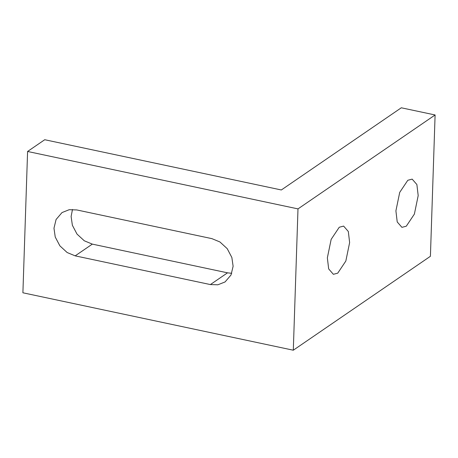 <?xml version="1.0" encoding="UTF-8"?>
<svg xmlns="http://www.w3.org/2000/svg" width="458" height="458" viewBox="0 0 458 458"><rect width="100%" height="100%" fill="white"/><g stroke="black" fill="none" stroke-linecap="round" stroke-linejoin="round"><path stroke-width="0.69" d="M75.181 255.856L67.149 252.53L59.872 245.831L55.235 237.009L53.975 228.227L56.082 219.496L62.019 212.564L69.21 209.707L76.709 209.93L211.911 238.641L219.943 241.973L227.22 248.665L231.857 257.493L233.116 266.27L231.009 275L225.073 281.939L217.882 284.79L210.382 284.573L75.181 255.856L92.321 244.12L227.523 272.831L231.748 273.3M72.484 209.461L71.11 216.485L72.375 225.267L77.007 234.09L84.289 240.788L92.321 244.12M406.286 226.2L401.929 227.345L397.223 221.947L395.907 210.869L399.708 192.394L407.809 180.275L412.166 179.13L416.877 184.528L418.188 195.606L414.387 214.081L406.286 226.2M337.735 273.163L333.372 274.308L328.667 268.909L327.356 257.831L331.157 239.357L339.258 227.237L343.615 226.092L348.32 231.49L349.631 242.568L345.83 261.043L337.735 273.163M297.992 208.894L27.589 151.466L44.729 139.724L281.332 189.973L401.3 107.79L435.1 114.969L297.992 208.894L293.303 350.21L430.411 256.285L435.1 114.969M293.303 350.21L22.9 292.788L27.589 151.466M227.523 272.831L210.382 284.573"/></g></svg>
